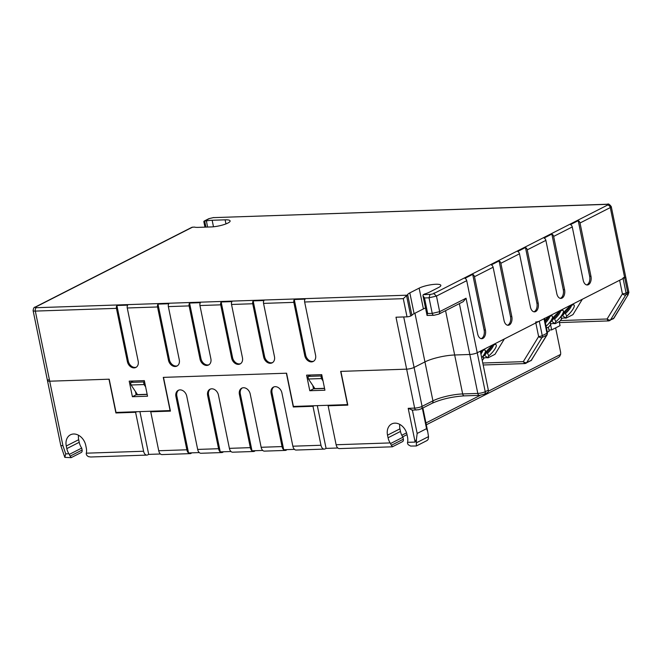 <?xml version="1.0" encoding="UTF-8"?>
<svg xmlns="http://www.w3.org/2000/svg" width="662" height="662" viewBox="0 0 662 662"><rect width="100%" height="100%" fill="white"/><g stroke="black" fill="none" stroke-linecap="round" stroke-linejoin="round"><path stroke-width="0.99" d="M136.695 411.739L135.594 412.294L115.908 412.964L108.982 379.202L49.708 381.204A5.428 1.175 168.4 0 1 47.49 380.716A5.428 1.175 -11.6 0 0 49.708 381.204L109.197 379.194L116.024 412.434L170.308 410.564M147.543 396.207L144.341 380.625L129.198 381.138L132.4 396.72L147.543 396.207M309.791 390.729L324.934 390.216L321.732 374.634L306.589 375.147L309.791 390.729L313.515 388.834L312.836 385.549M403.721 316.957L414.081 367.427A5.428 1.175 168.4 0 1 406.65 369.156L340.665 371.382L347.492 404.614L293.407 406.443L286.588 373.202L163.282 377.373L170.101 410.606M411.888 410.175L418.649 409.712L421.14 408.868A2.714 2.085 -117 0 0 422.075 406.377L414.081 367.427L424.946 361.899L414.081 367.427A5.428 1.175 168.4 0 1 406.65 369.156L395.992 317.214L407.022 316.841L403.29 298.67L407.643 294.615L411.905 315.385A12.222 2.648 168.4 0 1 414.098 313.656L423.407 308.914A12.222 2.648 168.4 0 1 425.492 308.004M304.644 301.996A2.714 1.638 88.1 0 1 305.083 299.141L294.267 299.514A2.714 1.638 88.1 0 0 293.829 302.368L304.752 355.593A6.785 5.205 -117 0 0 313.242 361.46A6.785 5.205 -117 0 0 315.575 355.229L304.644 301.996L403.29 298.67M263.542 303.386A2.714 1.638 88.1 0 1 263.981 300.531L253.165 300.896A2.714 1.638 88.1 0 0 252.727 303.75L263.65 356.983A6.785 5.205 -117 0 0 272.14 362.85A6.785 5.205 -117 0 0 274.465 356.619L263.542 303.386L293.829 302.368M231.526 304.47A2.714 1.638 88.1 0 1 231.965 301.615L221.149 301.98A2.714 1.638 88.1 0 0 220.711 304.834L231.634 358.068A6.785 5.205 -117 0 0 240.124 363.935A6.785 5.205 -117 0 0 242.449 357.703L231.526 304.47L252.727 303.75M199.941 305.538A2.714 1.638 88.1 0 1 200.387 302.683L189.564 303.047A2.714 1.638 88.1 0 0 189.125 305.902L200.048 359.135A6.785 5.205 -117 0 0 208.538 365.002A6.785 5.205 -117 0 0 210.872 358.771L199.941 305.538L220.711 304.834M168.355 306.605A2.714 1.638 88.1 0 1 168.802 303.75L157.986 304.115A2.714 1.638 88.1 0 0 157.539 306.969L168.471 360.202A6.785 5.205 -117 0 0 176.953 366.069A6.785 5.205 -117 0 0 179.286 359.838L168.355 306.605L189.125 305.902M127.253 307.987A2.714 1.638 88.1 0 1 127.7 305.132L116.884 305.505A2.714 1.638 88.1 0 0 116.438 308.351L127.369 361.584A6.785 5.205 -117 0 0 135.851 367.451A6.785 5.205 -117 0 0 138.184 361.22L127.253 307.987L157.539 306.969M627.725 295.6L628.883 292.405L625.664 276.757A5.428 1.175 168.4 0 1 624.671 277.701A5.428 1.175 -11.6 0 0 625.664 276.757L611.274 206.643A5.428 1.175 168.4 0 1 610.281 207.587L627.65 292.207L627.394 294.06C628.255 293.82 628.23 294.458 627.328 295.964L614.038 318.017L612.226 319.216M445.567 310.668L454.662 354.989L469.805 354.476L477.807 393.427L462.664 393.94L454.662 354.989A21.722 4.7 -11.6 0 0 424.946 361.899A21.722 4.7 168.4 0 1 454.662 354.989L469.805 354.476A5.428 1.175 -11.6 0 0 477.236 352.755L624.671 277.701L624.572 277.179L622.983 277.99L626.07 293.009L627.65 292.207L628.883 292.405M590.951 276.228L580.02 222.995L610.281 207.587A2.714 2.085 -117 0 0 607.584 205.063L433.767 293.547L436.465 296.071L439.659 311.653L466.048 298.223L463.201 301.665L438.757 314.136L433.875 315.302L427.056 315.451L422.96 295.666L424.491 297.95L429.034 297.801L436.465 296.071L466.727 280.663L477.658 333.896A6.785 4.096 88.1 0 0 481.762 338.712A6.785 4.096 88.1 0 0 485.412 329.949L474.488 276.716L493.107 267.233L504.039 320.466A6.785 4.096 88.1 0 0 508.143 325.282A6.785 4.096 88.1 0 0 511.8 316.519L500.869 263.286L519.496 253.803L530.419 307.036A6.785 4.096 88.1 0 0 534.532 311.852A6.785 4.096 88.1 0 0 538.181 303.088L527.25 249.855L545.877 240.372L556.8 293.605A6.785 4.096 88.1 0 0 560.913 298.413A6.785 4.096 88.1 0 0 564.562 289.658L553.639 236.425L572.258 226.942L583.189 280.175A6.785 4.096 88.1 0 0 587.293 284.983A6.785 4.096 88.1 0 0 590.951 276.228L589.652 276.269L578.232 220.661A2.714 2.085 63 0 1 580.02 222.995M407.022 316.841A2.714 0.588 168.4 0 0 410.738 315.981L411.905 315.385M407.643 294.615A12.222 2.648 168.4 0 1 409.828 292.885L419.145 288.144A12.222 2.648 168.4 0 1 432.294 284.561A12.222 2.648 168.4 0 1 440.842 285.355A12.222 2.648 168.4 0 1 438.608 287.482L429.299 292.223A12.222 2.648 168.4 0 1 424.516 294.044L423.109 294.822L422.96 295.666M423.349 294.64L430.052 294.408L429.034 297.801L432.228 313.383C432.65 314.897 433.345 315.501 434.313 315.186M427.611 315.41C426.767 315.592 426.8 314.971 427.685 313.531L432.228 313.383L439.659 311.653C439.882 313.217 439.345 314.111 438.029 314.326M607.584 205.063A2.714 0.588 168.4 0 0 606.98 204.351L213.255 217.641L209.54 218.51L204.732 220.959L206.362 220.901L207.628 227.049M206.362 220.901A12.222 2.648 168.4 0 1 212.154 220.264L225.13 219.825A12.222 2.648 168.4 0 1 230.119 220.926A12.222 2.648 168.4 0 1 227.885 223.053A12.222 2.648 168.4 0 1 211.161 226.934L198.186 227.372A12.222 2.648 168.4 0 1 194.264 227.066L191.839 227.339L35.028 307.168A2.714 2.085 63 0 1 35.723 306.994L192.625 227.116M205.998 227.107L204.608 220.959L203.813 221.522L204.947 227.14M147.179 394.444L136.124 394.817L135.445 391.54M132.4 396.72L136.124 394.817M466.727 280.663A2.714 2.085 63 0 0 464.939 278.33L472.701 274.382L484.112 329.99L485.412 329.949M481.108 338.646A6.785 4.096 88.1 0 0 484.112 329.99M472.701 274.382A2.714 2.085 63 0 1 474.488 276.716M493.107 267.233A2.714 2.085 63 0 0 491.32 264.899L499.082 260.952L510.501 316.56L511.8 316.519M507.497 325.216A6.785 4.096 88.1 0 0 510.501 316.56M499.082 260.952A2.714 2.085 63 0 1 500.869 263.286M519.496 253.803A2.714 2.085 63 0 0 517.709 251.469L525.462 247.522L536.882 303.13L538.181 303.088M533.878 311.785A6.785 4.096 88.1 0 0 536.882 303.13M525.462 247.522A2.714 2.085 63 0 1 527.25 249.855M545.877 240.372A2.714 2.085 63 0 0 544.09 238.039L551.851 234.091L563.263 289.699L564.562 289.658M560.259 298.355A6.785 4.096 88.1 0 0 563.263 289.699M551.851 234.091A2.714 2.085 63 0 1 553.639 236.425M572.258 226.942A2.714 2.085 63 0 0 570.47 224.608L578.232 220.661M586.648 284.925A6.785 4.096 88.1 0 0 589.652 276.269M324.57 388.453L313.515 388.834M310.677 375.015L307.938 376.405L320.921 375.966L321.451 378.565L308.467 379.003L314.905 388.635L324.537 388.313M116.884 305.505L128.296 361.113A6.785 5.205 -117 0 0 136.306 367.187M157.986 304.115L169.398 359.723A6.785 5.205 -117 0 0 177.408 365.796M189.564 303.047L200.983 358.655A6.785 5.205 -117 0 0 208.993 364.729M221.149 301.98L232.569 357.596A6.785 5.205 -117 0 0 240.571 363.67M253.165 300.896L264.585 356.512A6.785 5.205 -117 0 0 272.587 362.586M294.267 299.514L305.687 355.122A6.785 5.205 -117 0 0 313.689 361.195M72.928 287.879L65.166 291.834M99.308 274.449L91.546 278.396M125.689 261.018L117.935 264.966M152.078 247.588L144.316 251.535M178.459 234.158L170.697 238.105M213.255 217.641L607.418 204.227A2.714 1.638 -91.9 0 0 606.98 204.351M209.54 218.51L213.727 217.525M426.328 424.789L557.743 357.894L559.597 356.504L560.615 354.41A5.428 3.277 -91.9 0 0 560.499 351.605L555.633 327.889M613.641 318.215L609.123 320.797L610.463 320.003L608.858 320.019L607.095 318.993L607.898 320.598L609.81 320.631M607.898 320.598L609.892 320.582M609.123 320.797L610.463 320.003L625.813 294.871L627.394 294.06M608.908 320.623L608.858 320.019M480.339 351.174L488.341 390.125L485.238 391.705L477.236 352.755L480.339 351.174M412.368 410.068L408.197 408.322L414.644 408.106A5.428 1.175 168.4 0 0 418.483 407.569L418.483 407.569A5.428 1.175 168.4 0 0 422.075 406.377L432.94 400.849A21.722 4.7 -11.6 0 1 462.664 393.94A2.714 1.638 88.1 0 0 464.302 395.868L479.445 395.355A2.714 1.638 88.1 0 1 477.807 393.427A5.428 1.175 -11.6 0 0 485.238 391.705A2.714 2.085 63 0 1 484.303 394.196L487.406 392.616A2.714 2.085 -117 0 0 488.341 390.125M416.29 410.026A2.714 1.638 -91.9 0 1 414.644 408.106L406.65 369.156L340.889 371.374L347.815 405.127L328.129 405.798L329.229 405.235M459.37 303.635L469.805 354.476A5.428 1.175 -11.6 0 0 477.236 352.755L466.048 298.223M337.835 448L326.085 448.397L317.305 405.64M293.299 406.973L312.985 406.303L320.979 445.261L292.861 446.205L281.929 392.971A6.785 5.205 -117 0 0 273.447 387.105A6.785 5.205 -117 0 0 271.114 393.336L282.045 446.569L261.142 447.28L250.219 394.047A6.785 5.205 -117 0 0 241.729 388.18A6.785 5.205 -117 0 0 239.404 394.411L250.327 447.644L229.391 448.348L218.46 395.115A6.785 5.205 -117 0 0 209.97 389.248A6.785 5.205 -117 0 0 207.645 395.479L218.568 448.712L197.673 449.424L186.75 396.19A6.785 5.205 -117 0 0 178.26 390.323A6.785 5.205 -117 0 0 175.927 396.555L186.858 449.788L158.731 450.739L150.737 411.789L170.424 411.119L163.497 377.365L286.373 373.211L293.299 406.973M314.086 405.748L312.985 406.303M223.483 451.765L222.738 452.328A5.428 3.277 -91.9 0 1 221.861 452.56A5.428 3.277 -91.9 0 1 218.568 448.712M230.997 451.517L220.247 451.881L208.571 395.007L207.645 395.479M150.737 411.789L151.838 411.226M191.773 452.841L191.028 453.404A5.428 3.277 -91.9 0 1 190.143 453.636L162.025 454.587A5.428 3.277 -91.9 0 1 158.731 450.739M403.373 439.187L391.374 445.294A5.428 3.277 -91.9 0 1 390.58 443.54L402.968 437.226L403.373 439.187A2.714 2.085 -117 0 1 402.438 441.678L392.367 446.809L339.407 448.596A5.428 3.277 -91.9 0 1 336.122 444.748L328.129 405.798M160.452 453.991L148.693 454.389L139.914 411.632M68.889 453.768L65.728 453.875L64.818 457.368L71.124 457.657L81.194 452.527A2.714 2.085 -117 0 0 82.121 450.036L70.122 456.143A5.428 3.277 -91.9 0 1 69.328 454.389L68.889 453.768A12.222 9.376 63 0 1 66.812 448.613L79.225 442.29L78.695 439.692A12.222 9.376 63 0 1 78.513 435.24M135.594 412.294L143.596 451.244L86.333 453.18A12.222 9.376 63 0 0 86.283 447.951L85.746 445.361A12.222 9.376 63 0 0 70.47 434.793A12.222 9.376 63 0 0 66.274 446.014L66.812 448.613M321.906 375.47L320.921 375.966M308.467 379.003L307.938 376.405M323.023 380.923L321.451 378.565M144.515 381.461L143.53 381.957L144.059 384.556L131.084 384.994L137.514 394.626L147.154 394.304M145.632 386.914L144.059 384.556M133.302 380.998L130.546 382.396L143.53 381.957M131.084 384.994L130.546 382.396M273.927 386.898A6.785 5.205 -117 0 0 272.049 392.864L271.114 393.336M199.287 452.585L188.538 452.949L176.862 396.083L175.927 396.555M190.143 453.636A5.428 3.277 -91.9 0 1 186.858 449.788M242.209 387.973A6.785 5.205 -117 0 0 240.331 393.94L239.404 394.411M390.58 443.54L390.141 442.919A12.222 9.376 63 0 1 388.056 437.764L400.477 431.442L399.939 428.844A12.222 9.376 63 0 1 399.757 424.392M407.577 442.332L407.453 442.969A5.428 3.277 -91.9 0 0 408.247 444.732L410.647 446.064L416.348 445.981L416.415 439.311L415.124 442.075L407.577 442.332A12.222 9.376 63 0 0 407.527 437.102L406.998 434.512A12.222 9.376 63 0 0 391.714 423.945A12.222 9.376 63 0 0 387.527 435.166L388.056 437.764M210.458 389.041A6.785 5.205 -117 0 0 208.571 395.007M221.861 452.56L200.958 453.271A5.428 3.277 -91.9 0 1 197.673 449.424M178.74 390.117A6.785 5.205 -117 0 0 176.862 396.083M262.756 450.441L252.007 450.805L240.331 393.94M255.242 450.698L254.498 451.261A5.428 3.277 -91.9 0 1 253.612 451.492A5.428 3.277 -91.9 0 1 250.327 447.644M294.466 449.374L283.717 449.738L272.049 392.864M286.952 449.622L286.216 450.185A5.428 3.277 -91.9 0 1 285.33 450.417A5.428 3.277 -91.9 0 1 282.045 446.569M402.968 437.226A12.222 9.376 63 0 1 400.477 431.442M326.085 448.397L325.15 448.869A5.428 3.277 -91.9 0 1 324.272 449.101A5.428 3.277 -91.9 0 1 320.979 445.261M35.723 306.994A2.714 0.588 168.4 0 0 36.336 307.706A2.714 1.638 88.1 0 0 35.318 311.09L62.948 445.708L60.796 445.551L47.49 380.716A5.428 1.175 -11.6 0 1 48.483 379.773M64.818 457.368L60.805 445.567M544.487 318.306A2.665 0.579 168.4 0 1 544.007 318.77L546.977 333.267A2.665 0.579 -11.6 0 0 547.466 332.804L544.528 318.496M535.649 322.013A2.665 0.579 -11.6 0 0 539.29 321.169L544.007 318.77M391.374 445.294L392.425 446.602M70.122 456.143L71.182 457.45M253.612 451.492L232.676 452.196A5.428 3.277 -91.9 0 1 229.391 448.348M285.33 450.417L264.436 451.128A5.428 3.277 -91.9 0 1 261.142 447.28M324.272 449.101L296.146 450.052A5.428 3.277 -91.9 0 1 292.861 446.205M416.415 439.311L417.168 433.444L426.543 428.67L427.726 431.616L428.513 436.63L428.231 439.113A5.428 4.162 -117 0 1 426.709 440.71L416.348 445.981M524.097 363.256L525.107 363.281L525.049 362.677L523.294 361.651L524.883 363.579L483.177 364.985M525.314 363.463L529.972 361.088M525.107 363.281L526.091 363.239M525.049 362.677L526.662 362.66L542.004 337.529L546.721 335.129A2.665 1.539 -148.6 0 0 547.126 334.765L531.387 360.078M148.693 454.389L147.758 454.86A5.428 3.277 -91.9 0 1 146.881 455.092A5.428 3.277 -91.9 0 1 143.596 451.244M146.881 455.092L90.677 456.995L88.352 456.614L86.995 455.572A5.428 3.277 -91.9 0 1 86.201 453.818L86.333 453.18M82.121 450.036L81.724 448.075A12.222 9.376 63 0 1 79.225 442.29M69.328 454.389L81.724 448.075M504.361 338.944L494.977 354.319L488.026 357.852L484.394 355.328A4.344 0.943 -11.6 0 0 483.864 355.362M488.026 357.852A6.248 1.349 -11.6 0 0 483.624 357.96M487.844 357.414L488.804 355.842A9.235 2.532 -46.9 0 0 494.977 348.891A9.235 2.532 -46.9 0 0 495.83 344.546A9.235 2.532 -46.9 0 0 493.703 345.026A9.235 2.532 -46.9 0 0 486.347 351.539A9.235 2.532 -46.9 0 0 483.301 357.935A9.235 2.532 -46.9 0 0 483.839 358.374L483.227 357.166M480.529 352.068A9.235 2.532 -46.9 0 1 482.838 350.554A9.235 2.532 -46.9 0 1 484.965 350.074A9.235 2.532 -46.9 0 1 481.679 357.679M483.839 358.374L482.267 360.533M481.233 351.547A8.143 2.234 -46.9 0 1 480.62 352.548M482.755 350.595A8.143 2.234 -46.9 0 1 480.926 354.029M492.089 346.011A8.143 2.234 -46.9 0 1 486.669 352.474L485.37 354.592L483.814 355.386M493.62 345.067A8.143 2.234 -46.9 0 1 487.472 353.227L488.804 355.842M486.669 352.474L487.472 353.227M582.328 299.257L572.944 314.632L565.985 318.165L562.352 315.642A4.344 0.943 -11.6 0 0 561.831 315.675M565.811 317.719L566.771 316.155A9.235 2.532 -46.9 0 0 572.944 309.195A9.235 2.532 -46.9 0 0 573.797 304.859A9.235 2.532 -46.9 0 0 571.662 305.339A9.235 2.532 -46.9 0 0 564.314 311.852A9.235 2.532 -46.9 0 0 561.26 318.248A9.235 2.532 -46.9 0 0 561.806 318.679L559.721 321.36L555.128 323.701L551.487 321.169A4.344 0.943 -11.6 0 0 550.966 321.202M555.128 323.701A6.248 1.349 -11.6 0 0 550.726 323.801M554.946 323.255L555.906 321.682A9.235 2.532 -46.9 0 0 562.079 314.731A9.235 2.532 -46.9 0 0 562.932 310.387A9.235 2.532 -46.9 0 0 560.797 310.867A9.235 2.532 -46.9 0 0 553.449 317.388A9.235 2.532 -46.9 0 0 550.403 323.776A9.235 2.532 -46.9 0 0 550.941 324.214L548.856 326.887L546.498 328.087M565.985 318.165A6.248 1.349 -11.6 0 0 561.591 318.273M544.909 320.325A9.235 2.532 -46.9 0 1 549.94 316.395A9.235 2.532 -46.9 0 1 552.067 315.923A9.235 2.532 -46.9 0 1 546.125 326.267M559.216 321.616L560.044 325.646L551.661 329.908L548.939 329.999M548.351 327.144L549.179 331.174L547.325 332.117M550.602 324.761L551.661 329.908M548.326 317.388A8.143 2.234 -46.9 0 1 545.174 321.633M549.857 316.436A8.143 2.234 -46.9 0 1 545.447 322.948M559.191 311.852A8.143 2.234 -46.9 0 1 553.771 318.314L552.472 320.433L550.908 321.227M560.722 310.908A8.143 2.234 -46.9 0 1 554.574 319.067L555.906 321.682M553.771 318.314L554.574 319.067M570.056 306.324A8.143 2.234 -46.9 0 1 564.636 312.778L563.337 314.905L561.773 315.7M571.587 305.372A8.143 2.234 -46.9 0 1 565.439 313.54L566.771 316.155M564.636 312.778L565.439 313.54M550.941 324.214L550.321 323.006M561.806 318.679L561.186 317.479M424.491 297.95L427.685 313.531M116.438 308.351L35.318 311.09A5.428 1.175 168.4 0 1 33.1 310.602L47.49 380.716M414.95 313.217L432.94 400.849A2.714 2.085 -117 0 1 432.005 403.34L421.14 408.868M410.738 315.981L406.468 295.211L36.336 307.706M409.828 292.885L414.098 313.656M419.145 288.144L423.407 308.914M212.154 220.264L213.487 226.776M225.13 219.825L225.965 223.897M128.296 361.113L127.369 361.584M169.398 359.723L168.471 360.202M200.983 358.655L200.048 359.135M232.569 357.596L231.634 358.068M264.585 356.512L263.65 356.983M305.687 355.122L304.752 355.593M430.052 294.408C432.931 294.06 434.272 293.556 434.082 292.918M560.515 320.565L607.095 318.993L622.421 293.895L619.64 280.266M622.421 293.895A2.665 1.539 31.4 0 0 625.813 294.871A2.714 2.085 -117 0 0 626.07 293.009A2.665 0.579 -11.6 0 1 622.429 293.854M610.463 320.003L613.633 318.389L627.328 295.964M560.615 354.41L488.366 391.192M480.322 395.288L425.956 422.96M406.551 432.84L401.801 435.257M62.948 445.708L65.728 453.875M408.197 408.322L415.124 442.075M390.141 442.919L336.122 444.748M387.527 435.166L399.939 428.844M526.662 362.66L531.379 360.26L546.721 335.129A2.714 2.085 -117 0 0 546.977 333.267L542.261 335.675L539.29 321.169M412.393 410.159L417.168 433.444M422.356 408.255L426.543 428.67M428.513 436.63L416.307 442.845M535.831 322.924L538.62 336.553L523.294 361.651L482.772 363.016M538.62 336.553A2.665 1.539 31.4 0 0 542.004 337.529A2.714 2.085 -117 0 0 542.261 335.675A2.665 0.579 -11.6 0 1 538.62 336.519M66.274 446.014L78.695 439.692M35.028 307.168C34.151 307.019 33.505 308.161 33.1 310.602M611.274 206.643C609.594 204.31 608.312 203.507 607.418 204.227M204.128 221.083L208.844 218.683M559.415 322.576L608.692 320.913M614.038 318.017L613.12 318.935M479.445 395.355L484.303 394.196M524.883 363.579L526 363.289M531.785 359.888L530.858 360.807M547.126 334.765L547.466 332.804M464.302 395.868C451.989 396.695 441.223 399.186 432.005 403.34M422.877 407.982L427.726 431.616M407.014 434.62L402.695 436.821"/></g></svg>
